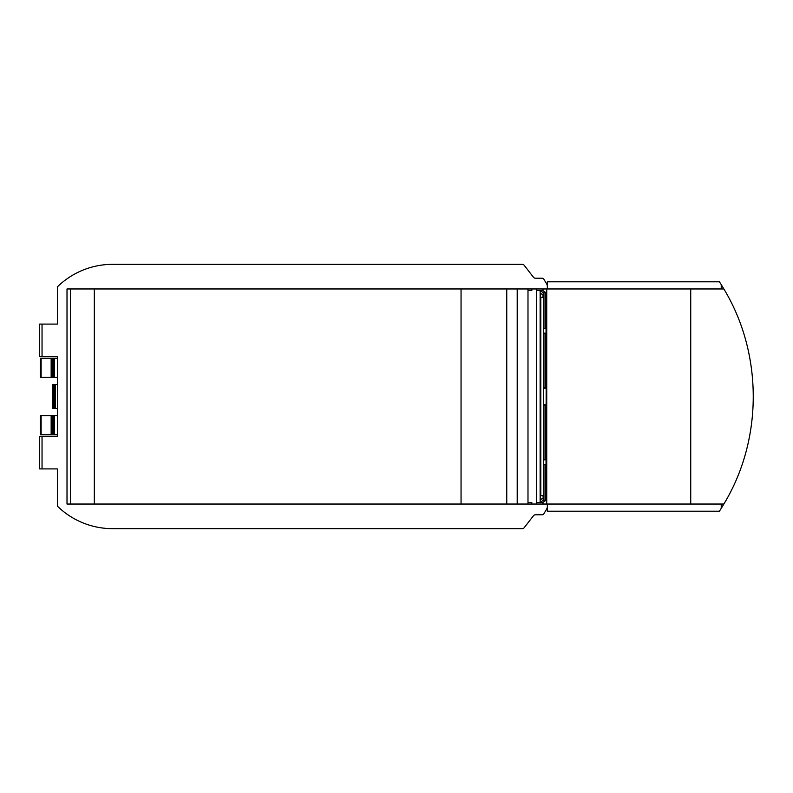 <?xml version="1.0" encoding="UTF-8"?>
<svg xmlns="http://www.w3.org/2000/svg" width="793" height="793" viewBox="0 0 793 793"><rect width="100%" height="100%" fill="white"/><g stroke="black" fill="none" stroke-linecap="round" stroke-linejoin="round"><path stroke-width="1.19" d="M547.348 511.207L719.42 511.207L721.234 508.353L721.234 504.041L67.008 504.041L67.008 288.959L547.348 288.959L547.348 286.432A4.778 4.778 0 0 0 546.694 284.013L543.978 279.384A2.389 2.389 0 0 0 541.916 278.204L535.374 278.204A2.389 2.389 0 0 1 533.491 277.282L524.173 265.268A2.389 2.389 0 0 0 522.28 264.347L111.773 264.347A78.864 78.864 0 0 0 57.443 286.808L57.443 324.089L39.65 324.089L39.65 356.592L57.443 356.592L57.443 436.408L39.65 436.408L39.65 468.911L57.443 468.911L57.443 506.192A78.864 78.864 0 0 0 111.773 528.653L522.28 528.653A2.389 2.389 0 0 0 524.173 527.732L533.491 515.718A2.389 2.389 0 0 1 535.374 514.796L541.916 514.796A2.389 2.389 0 0 0 543.978 513.616L546.694 508.987A4.778 4.778 0 0 0 547.348 506.568L547.348 511.207M57.443 415.621L53.151 415.621L53.151 434.733L41.117 434.733L41.117 415.621L40.354 415.621L40.354 434.733L41.117 434.733M57.443 434.733L54.35 434.733L54.35 415.621M53.151 434.733L54.35 434.733M53.151 415.621L41.117 415.621M57.443 358.267L53.151 358.267L53.151 377.379L41.117 377.379L41.117 358.267L40.354 358.267L40.354 377.379L41.117 377.379M57.443 377.379L54.35 377.379L54.35 358.267M53.151 377.379L54.35 377.379M53.151 358.267L41.117 358.267M547.348 288.959L721.234 288.959L721.234 284.647L719.42 281.793L547.348 281.793L547.348 286.432M721.234 284.647A210.839 210.839 0 0 1 723.86 288.959C762.906 353.44 763.173 439.272 723.86 504.041A210.839 210.839 0 0 1 721.234 508.353M547.348 506.568L547.348 504.041M57.443 408.445L53.865 408.445L53.865 384.555L57.443 384.555M53.865 384.555L52.665 384.555L52.665 408.445L53.865 408.445M723.86 504.041L721.234 504.041M723.86 288.959L721.234 288.959M546.734 288.959L546.734 504.041M542.977 288.959L542.977 290.684L545.971 292.686L546.149 388.253L545.971 500.314L542.977 502.316L542.977 504.041M542.977 502.316L540.192 502.326M536.593 288.959L536.593 504.041M531.816 290.516L531.816 288.959L531.816 290.516L527.989 290.516L527.989 502.484L531.816 502.484L531.816 504.041L531.816 502.484M527.989 288.959L527.989 290.516M527.989 502.484L527.989 504.041M540.192 290.674L542.977 290.684M536.593 502.484L540.122 502.365L543.205 500.304L543.205 495.675M545.971 292.686L545.019 292.686L545.019 328.391L543.483 328.391L543.483 297.325L540.786 297.325L540.786 495.675L543.483 495.675L543.483 464.609L545.019 464.609L545.019 500.314L545.971 500.314M543.205 500.205L545.019 500.205M545.881 459.831L543.423 459.831L543.423 464.609L545.881 464.609M545.971 386.825L545.019 386.825L545.019 333.169L543.483 333.169L543.483 459.831L545.019 459.831L545.019 406.175L545.971 406.175M546.01 405.461L545.059 405.461L545.019 406.175M545.019 386.825L545.059 387.539L546.01 387.539M545.881 328.391L543.423 328.391L543.423 333.169L545.881 333.169M543.205 297.325L543.205 292.696L540.122 290.635L536.593 290.516M545.019 292.795L543.205 292.795M543.165 297.325L543.165 294.956L540.271 293.033L540.271 499.967L543.165 498.044L543.165 495.675M543.483 405.282L545.158 405.461M543.483 387.718L545.158 387.539M543.007 495.675L543.165 498.044M543.007 498.044L540.271 499.858M540.271 293.142L543.165 294.956M543.007 294.956L543.007 297.325M540.786 297.325L540.786 495.675M42.039 324.089L42.039 356.592M42.039 436.408L42.039 468.911M55.371 408.445L55.371 384.555M51.148 415.621L51.148 434.733M52.665 434.733L52.665 415.621M51.148 358.267L51.148 377.379M52.665 377.379L52.665 358.267M690.733 504.041L690.733 288.959M70.448 504.041L70.448 288.959M54.182 408.445L54.182 384.555M542.997 288.959L542.997 290.694M542.997 502.306L542.997 504.041M517.214 288.959L517.214 504.041M506.757 288.959L506.757 504.041M461.05 504.041L461.05 288.959M94.317 288.959L94.317 504.041M543.483 388.253L546.149 388.253M546.149 404.747L543.483 404.747M540.122 502.365L540.122 290.635M39.65 436.408L39.65 468.911M39.65 324.089L39.65 356.592"/></g></svg>
